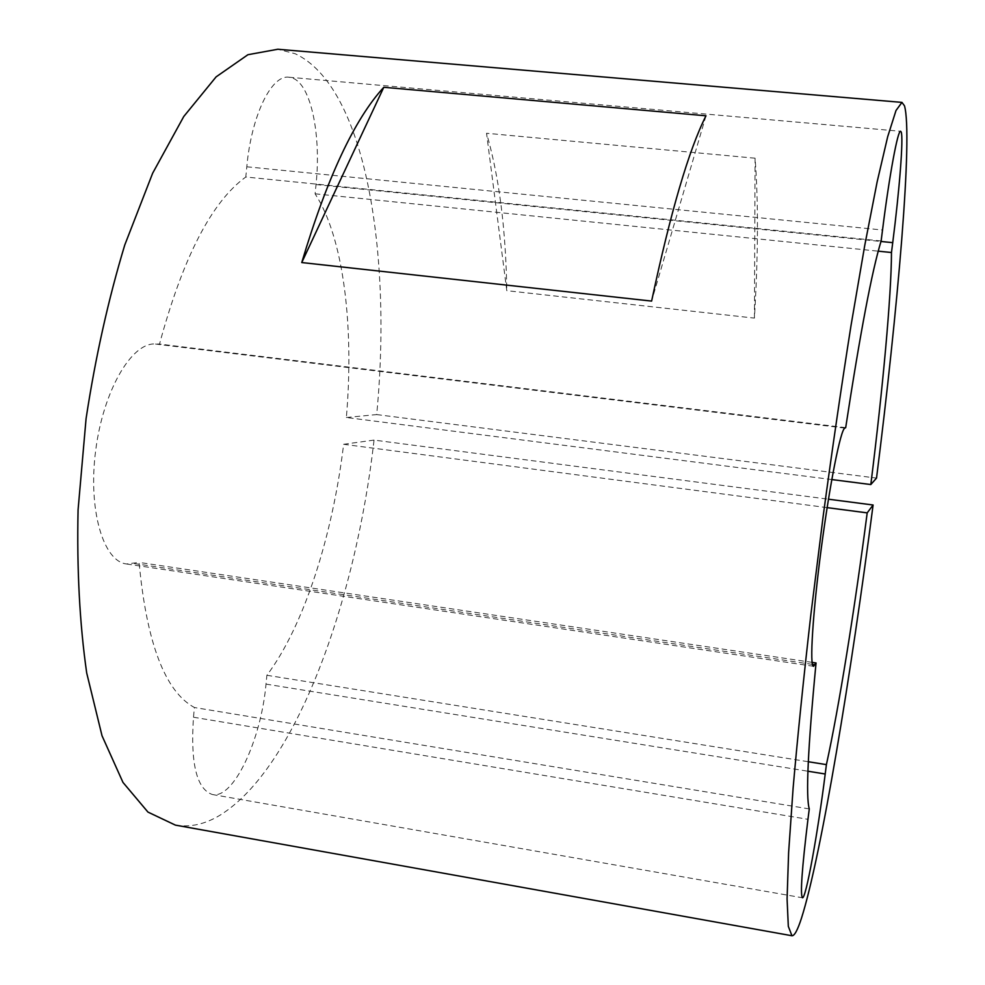<?xml version="1.0" encoding="UTF-8"?>
<svg xmlns="http://www.w3.org/2000/svg" width="985" height="985" viewBox="0 0 985 985"><rect width="100%" height="100%" fill="white"/><g stroke="black" fill="none" stroke-linecap="round" stroke-linejoin="round"><path stroke-width="0.74" stroke-dasharray="4.92 3.69" d="M881.132 240.968L245.807 177.004L246.792 166.785C251.409 115.43 271.552 74.404 288.999 77.236L292.767 78.147C311.149 84.907 321.295 135.474 316.025 184.552L315.089 193.811C343.728 237.705 354.169 326.651 346.375 417.505L831.796 479.56M346.375 417.505L376.701 414.587C392.092 253.834 365.891 86.902 295.168 53.719L277.819 49.25M175.404 825.122C190.277 827.548 205.188 824.223 220.135 815.137C295.919 767.943 355.708 601.33 374.054 440.098L828.459 499.198M754.424 318.106L755.089 158.203C758.438 201.654 758.216 254.955 754.424 318.106L506.795 290.673L486.541 133.27C499.063 176.278 505.81 228.742 506.795 290.673M755.089 158.203L486.541 133.27M376.701 414.587L876.527 478.082M374.054 440.098L343.63 444.284C332.708 535.372 304.094 625.844 266.898 675.279L266.012 684.119C261.074 739.932 233.605 799.278 212.366 794.513C196.631 789.12 190.339 763.363 193.491 717.228L194.427 707.513C165.123 691.642 146.667 643.267 139.082 562.41L126.486 563.974C103.179 561.364 87.911 509.651 95.693 450.367C103.191 391.057 131.362 342.792 154.879 343.987L159.521 344.06C182.976 257.356 211.738 201.666 245.807 177.004M266.898 675.279L808.303 761.725M343.63 444.284L827.129 507.632M315.089 193.811L878.214 251.163M809.276 808.919L194.427 707.513M845.684 427.662L159.521 344.06M812.083 662.363L139.082 562.41M705.986 115.799L651.614 301.09M246.792 166.785L882.523 230.01M193.491 717.228L807.959 819.298M266.012 684.119L807.922 771.218M316.025 184.552L880.972 241.473M844.834 428.106L154.879 343.987M812.428 664.407L134.379 563.568M288.999 77.236L900.622 131.276M212.366 794.513L802.43 897.766M813.511 666.291L126.486 563.974"/><path stroke-width="1.48" d="M882.523 230.01C889.43 174.924 897.877 129.601 900.622 131.276L901.176 131.941C903.614 137.691 899.428 190.364 892.73 242.655L891.474 252.517C891.363 296.325 882.794 388.595 870.814 484.546L876.527 478.082C897.914 308.847 912.96 135.979 904.489 105.814L901.952 102.391L896.005 110.505L887.694 136.693L877.155 181.806L864.756 245.363L851.077 325.173C841.559 385.295 832.263 448.877 823.201 515.931L810.84 614.825C803.526 678.763 797.616 736.497 793.122 788.012L788.616 852.604L787.077 898.923L788.32 926.368L791.952 935.75C794.464 935.922 797.628 930.074 801.47 918.192C821.084 856.568 851.089 675.119 873.092 504.997L867.194 512.877C854.635 609.419 838.974 707.525 826.403 764.619L825.208 774.001C817.809 833.125 805.841 899.428 802.43 897.766C800.128 894.552 801.975 868.401 807.959 819.298L809.276 808.919C805.668 796.57 807.922 747.911 816.048 662.954L813.511 666.291C809.448 666.673 812.711 613.372 821.219 548.817C829.69 484.275 840.661 429.349 844.834 428.106L845.684 427.662C860.287 332.487 872.107 270.259 881.132 240.968L882.523 230.01M301.755 262.552L651.614 301.09C670.637 211.8 688.761 150.04 705.986 115.799L383.793 87.283L301.755 262.552C327.155 177.583 354.502 119.16 383.793 87.283M901.952 102.391L277.819 49.25L247.937 54.704L216.109 76.867L183.764 116.513L152.663 173.188L124.763 244.994C108.325 299.366 95.434 357.235 86.077 418.637L78.074 509.873C76.793 569.379 79.662 623.739 86.692 672.94L102.021 735.758L122.977 782.422L147.959 812.096L175.404 825.122L791.952 935.75M828.459 499.198L873.092 504.997M808.303 761.725L826.403 764.619M827.129 507.632L867.194 512.877M831.796 479.56L870.814 484.546M878.214 251.163L891.474 252.517M816.048 662.954L812.083 662.363M807.922 771.218L825.208 774.001M880.972 241.473L892.73 242.655M815.038 664.801L812.428 664.407"/></g></svg>
